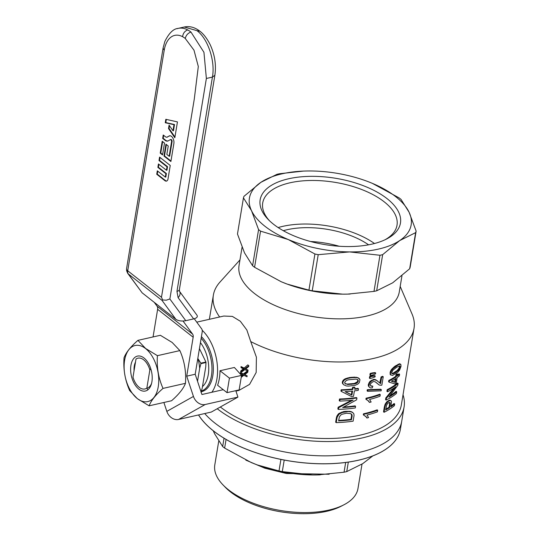 <?xml version="1.0" encoding="UTF-8"?>
<svg xmlns="http://www.w3.org/2000/svg" width="540" height="540" viewBox="0 0 540 540"><rect width="100%" height="100%" fill="white"/><g stroke="black" fill="none" stroke-linecap="round" stroke-linejoin="round"><path stroke-width="0.81" d="M169.013 135.999A5.407 3.112 77.3 0 1 169.702 135.776A5.407 3.112 77.3 0 1 172.922 138.179A5.407 3.112 77.3 0 1 173.867 143.566L170.897 161.507L163.964 156.06L165.935 144.187L168.244 145.996L166.847 154.447L169.155 156.263L171.558 141.75A1.458 0.837 -102.7 0 0 171.261 140.225A1.458 0.837 -102.7 0 0 170.33 139.671A1.458 0.837 -102.7 0 0 170.249 139.705L168.197 140.859A6.669 3.834 77.3 0 1 167.812 141.028A6.669 3.834 77.3 0 1 165.152 140.387L162.668 138.436L163.235 135L165.544 136.816A3.456 1.985 -102.7 0 0 166.685 137.201A3.456 1.985 -102.7 0 0 167.123 137.059L169.513 135.938L167.123 137.059M164.909 180.664A4.253 2.444 -102.7 0 0 166.603 181.076A4.253 2.444 -102.7 0 0 168.014 178.922L170.242 165.463L159.577 157.093L159.01 160.522L167.008 166.806L166.442 170.235L158.443 163.951L157.876 167.387L165.875 173.664L165.301 177.1L157.309 170.816L156.742 174.251L164.909 180.664L165.402 180.509A4.199 2.417 -102.7 0 0 166.84 180.974M176.958 291.357L178.099 297.635A6.068 4.442 -36.2 0 0 179.449 291.263L179.395 289.562A6.068 2.869 -170.6 0 1 176.958 291.357L212.429 77.099C215.393 61.101 208.008 38.853 197.019 30.692L199.901 31.205C201.704 32.549 205.888 36.133 210.188 44.712C214.805 54.77 216.365 64.969 214.866 75.303L212.429 77.099L206.375 78.469L169.871 298.971L166.266 300.2L162.682 299.97L161.474 297.277L194.258 99.232L198.308 66.515L193.995 50.186L185.247 38.441A28.836 16.585 -102.7 0 0 182.594 36.693A28.836 16.585 -102.7 0 0 164.214 50.254L127.71 270.763A6.068 2.869 -170.6 0 1 126.563 268.67L163.08 48.121M164.511 143.066L162.203 141.251L160.238 153.131L162.547 154.946L164.511 143.066M177.451 121.912L165.834 119.3L165.267 122.735L173.981 124.693L172.969 130.781L169.088 125.132L168.52 128.561L174.832 137.747L177.451 121.912M162.682 299.97L162.041 300.416L175.885 319.329L142.128 292.815L127.656 273.247A6.068 4.442 -36.2 0 0 128.284 273.895L162.041 300.416M127.656 273.247L126.603 270.648L127.703 272.498A6.068 4.057 -51.9 0 1 127.71 270.763L161.474 297.277M179.456 291.263L197.026 315.272C197.91 316.859 196.79 318.067 193.671 318.904L178.099 297.635M169.871 298.971L185.767 320.693L193.671 318.904M185.767 320.693C181.717 321.388 178.423 320.935 175.885 319.329M160.022 157.437L159.536 160.394L159.01 160.522M159.536 160.394L167.528 166.671L167.008 166.806M167.528 166.671L166.948 170.195L166.442 170.235M158.888 164.302L158.395 167.252L157.876 167.387M158.395 167.252L166.394 173.536L165.875 173.664M166.394 173.536L165.814 177.059L165.301 177.1M157.754 171.167L157.262 174.116L156.742 174.251M157.262 174.116L165.402 180.509M166.374 144.531L164.491 155.932L170.978 161.028M164.491 155.932L163.964 156.06M170.33 139.671L170.802 139.509A1.512 0.871 -102.7 0 1 171.767 140.083A1.512 0.871 -102.7 0 1 172.071 141.662L169.661 156.222L169.155 156.263M170.802 139.509A1.512 0.871 -102.7 0 0 170.714 139.55L170.417 139.644M163.681 135.351L163.188 138.301L165.645 140.231A6.615 3.807 -102.7 0 0 168.048 140.933M163.188 138.301L162.668 138.436M166.928 137.147A3.51 2.018 -102.7 0 0 167.177 137.147A3.51 2.018 -102.7 0 0 167.623 136.998M169.952 135.763A5.353 3.078 -102.7 0 0 169.513 135.938M162.648 141.602L160.758 153.002L160.238 153.131M160.758 153.002L162.621 154.467M169.493 125.719L169.04 128.439L174.947 137.045M169.04 128.439L168.52 128.561M166.32 119.414L165.794 122.58L174.508 124.538L173.475 130.768L172.969 130.781M174.508 124.538L173.981 124.693M165.794 122.58L165.267 122.735M194.265 318.755L201.629 328.813A6.068 4.057 -51.9 0 1 202.196 331.945L195.197 374.247L201.926 394.511L223.25 389.684M153.056 336.94L157.626 309.312L193.165 337.23A6.068 4.057 128.1 0 0 192.591 334.091L183.033 321.03M193.165 337.23L186.719 376.164L195.197 374.247M163.883 402.482L166.833 411.379A10.625 8.566 60.7 0 0 178.625 419.445L211.329 412.054L237.938 397.103L235.804 390.67M166.833 411.379L193.448 396.428A10.625 8.566 60.7 0 0 205.241 404.494L237.938 397.103M157.626 309.312A6.068 4.057 128.1 0 0 157.059 306.18L154.238 302.326M193.448 396.428L186.719 376.164M235.946 391.095L238.896 390.433L249.581 384.365L256.169 372.479L256.399 357.17L250.736 341.577A101.696 48.047 9.4 0 0 353.66 361.415A101.696 48.047 9.4 0 0 414.025 328.361L401.348 404.906A101.696 48.047 -170.6 0 1 328.948 438.507A101.696 48.047 -170.6 0 1 220.334 406.991M414.025 328.361A101.696 48.047 9.4 0 0 412 313.929L400.194 286.416M239.969 259.895L219.935 282.13A101.696 48.047 9.4 0 0 213.368 295.137A101.696 48.047 9.4 0 0 219.632 316.98M387.477 391.77A102.607 48.472 -170.6 0 0 395.773 386.762L386.39 398.338L385.83 397.906L385.546 399.647L386.1 400.079A102.607 48.472 -170.6 0 0 396.434 393.478L396.711 391.817A102.607 48.472 -170.6 0 1 388.888 397.103L397.784 385.324L398.088 383.501A102.607 48.472 -170.6 0 1 387.754 390.103L387.477 391.77L386.924 391.331L387.194 389.671A101.696 48.047 -170.6 0 0 397.487 383.036L398.088 383.501M385.83 397.906L393.91 388.064M396.711 391.817L396.11 391.345A101.696 48.047 -170.6 0 1 390.163 395.59M384.298 407.167L383.528 411.838L384.082 412.276L384.851 407.606L384.298 407.167L385.101 404.298L386.782 401.821L389.617 400.12L391.041 400.673L391.507 401.645L390.805 406.904A102.607 48.472 -170.6 0 0 394.693 404.014L394.092 403.542A101.696 48.047 -170.6 0 1 390.967 405.945M357.959 377.683L359.984 379.688L359.303 382.644L357.899 384.068L355.124 385.337L348.428 386.113L346.329 385.938L343.602 384.737L342.434 383.299L342.326 381.962L343.291 380.12L345.161 378.783L349.657 377.494L354.564 377.143L357.959 377.683L359.464 378.749M343.602 384.737L342.434 383.299M369.671 376.434L369.394 378.101L369.927 378.52L370.204 376.853L369.671 376.434A101.696 48.047 -170.6 0 0 372.094 375.874L374.666 375.597L375.199 376.015L375.05 376.886L372.357 377.953A102.607 48.472 -170.6 0 1 369.927 378.52M336.386 417.839L335.664 422.192L336.224 422.631L336.947 418.277L336.386 417.839L336.704 416.563L338.621 413.66L343.926 411.473L350.69 411.467L352.431 412.263L353.855 413.802L354.044 415.557L353.113 421.18A102.607 48.472 -170.6 0 1 336.224 422.631M338.141 407.228L337.851 408.969L338.411 409.408L338.702 407.666L338.141 407.228L351.594 400.268M339.788 401.092L340.065 399.431A102.607 48.472 -170.6 0 0 356.954 397.98L356.42 397.555A101.696 48.047 -170.6 0 1 339.505 398.986L339.228 400.653L339.788 401.092A102.607 48.472 -170.6 0 0 353.18 400.093L338.702 407.666M338.411 409.408A102.607 48.472 -170.6 0 0 355.307 407.957L355.577 406.289L355.043 405.871A101.696 48.047 -170.6 0 1 343.71 407.025M391.351 369.644L394.875 366.228L399.789 363.757L400.889 364.507L401.018 366.383L399.62 370.055L397.919 372.175L392.533 375.442L390.326 374.659L390.312 371.621L391.351 369.644L391.912 370.076L393.383 368.429L392.823 367.99M369.488 402.435L368.172 400.633L366.424 399.661L366.599 398.628A102.607 48.472 -170.6 0 0 380.275 394.652L380.012 396.238A102.607 48.472 -170.6 0 1 369.556 399.458L371.142 401.996A102.607 48.472 -170.6 0 1 369.488 402.435L367.7 400.275M380.275 394.652L379.728 394.227A101.696 48.047 -170.6 0 1 366.066 398.21L365.897 399.242L366.424 399.661M370.17 373.424L369.893 375.091L370.427 375.509A102.607 48.472 -170.6 0 0 372.85 374.942L375.55 373.876L375.698 373.005L375.165 372.587L372.593 372.863A101.696 48.047 -170.6 0 1 370.17 373.424L370.703 373.842L370.427 375.509M397.676 374.301L397.089 373.842A101.696 48.047 -170.6 0 1 395.989 374.632L395.705 376.373A101.696 48.047 -170.6 0 1 388.787 380.45L388.577 381.713L389.131 382.151L395.105 383.954A102.607 48.472 -170.6 0 0 396.205 383.171L397.123 377.629A102.607 48.472 -170.6 0 0 399.344 375.901L399.607 374.315A102.607 48.472 -170.6 0 1 397.386 376.049L397.676 374.301A102.607 48.472 -170.6 0 1 396.569 375.084L395.989 374.632M399.607 374.315L399.006 373.849A101.696 48.047 -170.6 0 1 397.555 375.017M378.466 384.46L375.077 381.719L373.113 381.564L370.649 383.609L370.325 384.521L370.838 386.073L372.85 386.174L372.323 387.828L370.703 387.929L369.502 387.376L368.888 386.377L369.502 383.191L371.999 380.626L374.409 379.782L376.603 380.376L380.606 383.589L381.638 377.332A102.607 48.472 -170.6 0 0 383.238 376.758L381.861 385.067A102.607 48.472 -170.6 0 1 381.301 385.276L379.222 385.034L375.908 382.28M370.595 385.736L372.85 386.174M369.502 387.376L368.354 385.958L368.361 384.352L369.995 381.314L373.876 379.363L375.394 379.62L377.467 380.943M379.769 383.015L381.105 376.906A101.696 48.047 -170.6 0 0 382.691 376.333L383.238 376.758M367.301 389.698L367.099 390.886L367.632 391.304L367.835 390.116L367.301 389.698L380.781 389.232L381.321 389.657L381.125 390.839L367.632 391.304M363.481 413.809L364.014 414.227A102.607 48.472 -170.6 0 0 377.69 410.252L377.15 409.826A101.696 48.047 -170.6 0 1 363.481 413.809L363.312 414.842L366.397 417.022L365.121 415.874M377.69 410.252L377.426 411.838A102.607 48.472 -170.6 0 1 366.977 415.058L368.564 417.596A102.607 48.472 -170.6 0 1 366.903 418.034L365.863 416.603M354.962 387.538L354.422 387.113A101.696 48.047 -170.6 0 1 352.58 387.308L352.289 389.05A101.696 48.047 -170.6 0 1 341.138 389.799L340.929 391.068L341.489 391.507L351.655 396.603A102.607 48.472 -170.6 0 0 353.491 396.401L354.409 390.859A102.607 48.472 -170.6 0 0 358.216 390.373L358.479 388.793A102.607 48.472 -170.6 0 1 354.672 389.279L354.962 387.538A102.607 48.472 -170.6 0 1 353.12 387.733L352.58 387.308M358.479 388.793L357.939 388.368A101.696 48.047 -170.6 0 1 354.753 388.78M202.223 330.291A37.949 21.823 77.3 0 1 214.056 349.866A37.949 21.823 77.3 0 1 211.869 392.263M250.736 341.577L246.854 329.994L240.327 321.253L232.369 316.4L223.776 316.049L196.756 322.151M220.003 370.73L234.38 367.477L241.542 375.394L229.433 378.135L227.029 392.654L217.6 385.25A37.949 21.823 77.3 0 0 220.003 370.73L229.433 378.135M241.38 376.373L243.189 374.996L240.394 373.518A37.949 21.823 -102.7 0 0 240.53 372.627L243.446 373.923L247.347 370.94L247.894 371.371L247.739 372.296L244.728 374.618M244.823 374.551L247.151 375.84L246.996 376.765L243.83 375.314L241.225 377.325M241.522 375.374L242.514 374.659M241.346 371.425L241.184 372.391L240.624 371.945A37.949 21.823 -102.7 0 0 240.739 370.953L241.346 371.425L244.134 369.299L240.989 367.558A37.949 21.823 -102.7 0 0 241.022 366.579L244.175 368.064L247.813 364.878L248.832 365.681L248.684 366.606L245.612 368.969L248.096 370.15L245.788 368.84M240.739 370.953L243.27 368.881M201.535 391.682A30.929 17.786 -102.7 0 1 201.238 391.743A30.929 17.786 -102.7 0 0 201.528 391.682A30.929 17.786 -102.7 0 0 213.354 368.813A30.929 17.786 -102.7 0 0 201.42 336.643M409.651 268.778L415.631 232.639L399.654 240.604L382.658 254.657L376.677 290.79L392.661 282.832L409.651 268.778A88.034 41.593 -170.6 0 0 410.157 267.253L416.138 231.113L409.077 212.207L401.011 199.388A88.034 41.593 -170.6 0 0 399.04 197.843L372.364 183.364A81.965 38.725 -170.6 0 1 409.077 212.207A81.965 38.725 -170.6 0 1 399.654 240.604A81.965 38.725 -170.6 0 1 349.596 251.917A81.965 38.725 -170.6 0 1 288.238 239.524A81.965 38.725 -170.6 0 1 251.519 210.688L258.579 229.595A88.034 41.593 -170.6 0 0 260.55 231.147L288.238 239.524L314.921 254.003A88.034 41.593 -170.6 0 0 318.215 254.671L349.596 251.917L379.971 255.265L373.99 291.398L347.537 294.118L342.61 294.151L312.235 290.804L318.215 254.671M303.44 171.092L279.619 173.725A88.034 41.593 -170.6 0 0 276.932 174.332L260.948 182.291L243.959 196.344A88.034 41.593 -170.6 0 0 243.452 197.87L251.519 210.688A81.965 38.725 -170.6 0 1 260.948 182.291A81.965 38.725 -170.6 0 1 306.133 171.005A81.965 38.725 -170.6 0 1 311.006 170.971A81.965 38.725 -170.6 0 1 366.214 180.947A81.965 38.725 -170.6 0 1 372.364 183.364M242.062 247.266L239.044 265.491A81.203 38.36 9.4 0 0 312.89 316.602A81.203 38.36 9.4 0 0 399.269 292.019L401.963 275.765M403.029 394.76A104.726 49.477 -170.6 0 1 404.096 406.924A104.726 49.477 -170.6 0 1 329.177 441.538A104.726 49.477 -170.6 0 1 217.235 408.733M385.108 239.733A68.067 32.157 9.4 0 0 397.015 225.2A68.067 32.157 9.4 0 0 335.117 182.358A68.067 32.157 9.4 0 0 262.71 202.966A68.067 32.157 9.4 0 0 269.298 220.563M374.483 243.513A68.067 32.157 9.4 0 0 278.141 227.563M241.184 372.391L244.769 369.623L247.941 371.075L248.096 370.15M241.873 368.246L242.021 367.362L244.931 368.658L248.832 365.681M273.571 224.276A71.105 33.588 9.4 0 0 386.579 239.011A71.105 33.588 9.4 0 0 380.295 193.948A71.105 33.588 9.4 0 0 288.617 178.774A71.105 33.588 9.4 0 0 268.144 219.409A71.105 33.588 9.4 0 0 273.571 224.276M312.235 290.804A88.034 41.593 -170.6 0 1 308.934 290.142L287.287 284.128L281.246 281.759L254.57 267.287L260.55 231.147M308.934 290.142L314.921 254.003M254.57 267.287A88.034 41.593 -170.6 0 1 252.599 265.734L244.532 252.916L237.472 234.009L243.452 197.87M252.599 265.734L258.579 229.595M416.138 231.113A88.034 41.593 -170.6 0 1 415.631 232.639M227.029 392.654L239.139 389.914L241.542 375.394M310.601 241.515A60.71 28.681 -170.6 0 1 339.255 246.26M283.311 230.702A60.71 28.681 -170.6 0 1 368.577 244.823M350.17 294.03A81.965 38.725 -170.6 0 1 347.476 294.118A81.965 38.725 -170.6 0 1 342.61 294.151A81.965 38.725 -170.6 0 1 287.395 284.175A81.965 38.725 -170.6 0 1 283.885 282.832M198.551 414.943A104.726 49.477 9.4 0 0 213.529 430.947A104.726 49.477 9.4 0 0 358.391 460.202A104.726 49.477 9.4 0 0 400.417 429.158L401.726 421.24A104.726 49.477 -170.6 0 1 317.156 455.706A104.726 49.477 -170.6 0 1 204.721 413.546A104.726 49.477 9.4 0 0 359.701 452.284A104.726 49.477 9.4 0 0 401.726 421.24L404.096 406.924M382.658 254.657A88.034 41.593 -170.6 0 1 379.971 255.265M376.677 290.79A88.034 41.593 -170.6 0 1 373.99 291.398M391.736 373.356L393.005 373.194L397.285 370.433L399.168 367.828L399.492 365.911M344.817 383.346L347.848 384.507L354.861 383.893L356.879 383.117L358.385 381.139L357.487 379.471L355.651 379.141L348.638 379.755L346.383 380.444L344.655 382.334L345.128 383.576L347.301 384.075L354.321 383.468L357.379 381.787L357.845 380.72L357.345 379.445M352.134 415.969L351.5 419.769A102.607 48.472 -170.6 0 1 338.6 420.883L339.363 416.914L340.76 415.037L342.07 414.261L346.343 413.242L350.649 413.586L351.877 414.524L352.134 415.969L351.594 415.544L350.966 419.344A101.696 48.047 -170.6 0 1 338.675 420.417M351.594 415.544L351.095 413.87M351.945 391.122L351.358 394.673L345.33 391.642M390.116 404.521L389.59 407.687A102.607 48.472 -170.6 0 1 385.695 409.928L386.606 405.182L387.484 403.704L388.706 402.658L390.042 402.509L390.116 404.521L389.543 404.069L389.583 402.401M389.543 404.069L389.023 407.241A101.696 48.047 -170.6 0 1 385.83 409.118M391.682 381.092L394.774 381.996L395.28 378.911M387.754 390.103L387.194 389.671M386.39 398.338L386.1 400.079M384.851 407.606L385.31 405.635L384.757 405.196M385.094 406.539L384.541 406.107M385.31 405.635L385.655 404.737L385.101 404.298M385.655 404.737L386.127 403.839L385.567 403.407M386.127 403.839L386.707 403.036L386.154 402.597M386.707 403.036L387.342 402.266L386.782 401.821M387.342 402.266L388.139 401.612L387.578 401.173M388.139 401.612L388.908 401.038L388.348 400.592M388.908 401.038L390.19 400.565L389.617 400.12M390.19 400.565L391.041 400.673M394.693 404.014L394.416 405.675A102.607 48.472 -170.6 0 1 384.082 412.276M389.59 407.687L389.023 407.241M390.278 403.218L389.705 402.766M342.995 383.738L342.887 382.401L342.326 381.962M342.887 382.401L343.265 381.443L342.704 381.004M343.265 381.443L343.852 380.558L343.291 380.12M343.852 380.558L344.743 379.816L344.189 379.377M344.743 379.816L345.715 379.215L345.161 378.783M345.715 379.215L346.984 378.763L346.43 378.324M346.984 378.763L348.347 378.284L347.794 377.851M348.347 378.284L350.204 377.926L349.657 377.494M350.204 377.926L352.438 377.669L351.891 377.237M352.438 377.669L355.104 377.568L354.564 377.143M355.104 377.568L357.095 377.656L356.555 377.231M357.095 377.656L358.499 378.101M351.324 384.399L350.777 383.967M347.848 384.507L347.301 384.075M354.861 383.893L354.321 383.468M356.879 383.117L356.339 382.691M357.919 382.212L357.379 381.787M358.385 381.139L357.845 380.72M358.243 380.228L357.703 379.809M345.681 384.007L345.128 383.576M372.094 375.874L372.627 376.292A102.607 48.472 -170.6 0 1 370.204 376.853M372.627 376.292L375.199 376.015M336.947 418.277L337.264 417.002L336.704 416.563M337.264 417.002L339.181 414.099L342.482 412.432L348.462 411.561L351.23 411.892L352.971 412.682M352.161 412.243L351.621 411.818M337.662 415.969L337.102 415.53M338.371 414.997L337.81 414.558M339.181 414.099L338.621 413.66M340.747 413.154L340.193 412.722M342.482 412.432L341.928 412M344.473 411.905L343.926 411.473M346.613 411.575L346.073 411.149M348.462 411.561L347.922 411.136M349.967 411.642L349.427 411.217M351.23 411.892L350.69 411.467M352.073 415.125L351.533 414.7M351.877 414.524L351.338 414.106M351.5 419.769L350.966 419.344M340.065 399.431L339.505 398.986M356.954 397.98L356.656 399.796L342.644 407.558A102.607 48.472 -170.6 0 0 355.577 406.289M392.56 369.232L392 368.793M393.383 368.429L398.432 364.817L399.6 364.264L400.889 364.507M400.383 364.223L399.789 363.757M395.442 366.674L394.875 366.228M394.268 367.578L393.701 367.132M396.826 365.749L396.252 365.303M398.432 364.817L397.852 364.365M399.6 364.264L399.013 363.805M390.886 375.098L390.002 373.882M390.562 374.321L390.569 373.079L390.015 372.64M390.569 373.079L390.872 372.06L390.312 371.621M390.872 372.06L391.298 371.041L390.744 370.609M391.298 371.041L391.912 370.076M393.565 373.639L397.865 370.886L399.101 369.495L400.106 367.126L399.701 365.85L396.562 367.335L392.904 370.204L391.702 372.506L392.243 373.802L393.565 373.639L393.005 373.194M395.712 372.485L395.138 372.033M397.865 370.886L397.285 370.433M399.101 369.495L398.507 369.029M399.755 368.294L399.168 367.828M400.106 367.126L399.512 366.66M400.086 366.316L399.553 365.897M392.243 373.802L391.736 373.403M368.982 401.423L368.449 401.004M366.599 398.628L366.066 398.21M372.593 372.863L373.127 373.282L375.698 373.005M373.127 373.282A102.607 48.472 -170.6 0 1 370.703 373.842M396.569 375.084L396.286 376.826A102.607 48.472 -170.6 0 1 389.34 380.882L389.131 382.151M389.34 380.882L388.787 380.45M396.286 376.826L395.705 376.373M395.354 382.448L391.385 381.26A102.607 48.472 -170.6 0 0 396.023 378.412L395.354 382.448L394.774 381.996M373.552 379.931L373.019 379.512M371.999 380.626L371.466 380.207M377.501 383.643L376.961 383.218M371.736 386.309L371.203 385.891M368.888 386.377L368.354 385.958M368.894 384.77L368.361 384.352M369.502 383.191L368.969 382.765M370.528 381.733L369.995 381.314M374.409 379.782L373.876 379.363M375.145 379.809L374.612 379.39M375.928 380.045L375.394 379.62M376.603 380.376L376.063 379.957M380.255 383.413L379.856 383.096M380.606 383.589L380.065 383.164M381.638 377.332L381.105 376.906M367.835 390.116L381.321 389.657M366.903 418.034L366.397 417.022M364.014 414.227L363.845 415.26M353.12 387.733L352.829 389.475A102.607 48.472 -170.6 0 1 341.699 390.238L341.489 391.507M341.699 390.238L341.138 389.799M352.829 389.475L352.289 389.05M351.898 395.098L345.06 391.655A102.607 48.472 -170.6 0 0 352.573 391.061L351.898 395.098L351.358 394.673M244.931 374.78L247.151 375.84M240.53 372.627L243.986 374.348L247.894 371.371M243.446 373.923L243.986 374.348M242.399 375.597L241.832 375.151M242.345 374.794L242.906 375.233M240.928 373.937L241.076 373.052M243.344 369.907L242.663 369.374M243.149 368.995L243.851 369.542M241.022 366.579L242.021 367.362M244.931 368.658L244.175 368.064M218.72 441.207L214.805 464.873A72.556 34.277 9.4 0 0 222.953 484.846L225.173 487.148A69.518 32.846 9.4 0 0 230.479 491.906A69.518 32.846 9.4 0 0 340.976 506.318L343.811 504.853A72.556 34.277 9.4 0 0 357.966 488.572L362.016 464.117M222.953 484.846A72.556 34.277 9.4 0 0 228.494 489.814A72.556 34.277 9.4 0 0 343.811 504.853M253.949 463.644A81.965 38.725 9.4 0 0 257.465 464.981A81.965 38.725 9.4 0 0 312.674 474.964A81.965 38.725 9.4 0 0 317.547 474.93A81.965 38.725 9.4 0 0 320.234 474.842M213.26 430.785L214.596 433.728L222.662 446.546A88.034 41.593 9.4 0 0 224.64 448.092L251.316 462.571L257.357 464.94L279.005 470.948A88.034 41.593 9.4 0 0 282.299 471.616L312.674 474.964L317.608 474.93L344.054 472.21A88.034 41.593 9.4 0 0 346.748 471.602L362.725 463.644L372.809 455.915M226.071 439.439L224.64 448.092M224.039 438.23L222.662 446.546M280.915 459.419L279.005 470.948M348.32 462.105L346.748 471.602M284.209 460.067L282.299 471.616M345.668 462.47L344.054 472.21M198.518 414.95A104.726 49.477 9.4 0 0 213.516 430.988A104.726 49.477 9.4 0 0 325.019 463.813A104.726 49.477 9.4 0 0 400.329 429.644A104.726 49.477 9.4 0 0 400.37 429.401M200.428 342.63A27.324 15.714 77.3 0 1 202.48 386.579M199.442 348.59L205.916 362.023L200.833 363.17L197.816 358.439M200.833 363.17A34.911 20.081 77.3 0 1 200.914 363.663L199.672 368.348A32.636 18.772 77.3 0 0 198.059 358.898M205.916 362.023A34.911 20.081 77.3 0 1 205.997 362.509L200.914 363.663M197.532 381.274L199.672 368.348M201.035 392.492L202.277 387.801L205.726 366.977L205.997 362.509M201.427 391.061A30.355 17.462 -102.7 0 0 211.984 368.759A30.355 17.462 -102.7 0 0 201.157 338.263M146.853 388.085L149.857 369.927A15.788 9.079 -102.7 0 0 135.999 359.046L132.989 377.204A15.788 9.079 -102.7 0 0 137.673 385.925A15.788 9.079 -102.7 0 0 146.853 388.085L147.845 389.846M150.748 368.651L149.857 369.927M149.114 405.824L171.565 400.748C178.895 394.328 183.526 388.523 185.463 383.326C186.293 371.804 184.43 360.896 179.867 350.595L172.179 342.475L160.373 335.286L137.93 340.362L145.618 348.482L157.417 355.671C156.587 367.193 158.45 378.101 163.013 388.402C155.682 394.821 151.045 400.626 149.114 405.824L137.315 398.635L129.627 390.514C125.057 380.214 123.194 369.306 124.031 357.784C125.962 352.586 130.592 346.781 137.93 340.362M138.847 389.138A17.908 10.301 77.3 0 1 131.186 364.082A17.908 10.301 77.3 0 1 145.679 359.546A17.908 10.301 77.3 0 1 151.294 384.392A17.908 10.301 77.3 0 1 138.847 389.138M134.062 370.717A15.485 8.903 77.3 0 1 135.5 362.057M151.585 383.373A15.485 8.903 77.3 0 1 146.907 388.199M137.288 398.561A28.748 16.531 77.3 0 1 128.918 349.623A28.748 16.531 77.3 0 1 158.065 372.512A28.748 16.531 77.3 0 1 137.288 398.561M157.417 355.671L179.867 350.595M163.013 388.402L185.463 383.326M182.594 36.693L182.594 36.693C183.087 33.217 184.808 30.969 187.751 29.95L187.751 29.95C184.808 30.969 183.087 33.217 182.594 36.693M206.375 78.469L203.945 52.306L190.964 32.062A34.911 20.081 -102.7 0 0 187.751 29.95A34.911 20.081 -102.7 0 0 178.241 28.37A34.911 20.081 -102.7 0 0 178.2 28.377A34.911 20.081 -102.7 0 0 177.14 28.674M164.214 50.254L163.067 48.168L164.828 41.519C168.966 33.095 173.428 28.721 178.207 28.397M142.128 292.815L128.284 273.895A6.068 4.057 -51.9 0 1 127.703 272.498M197.019 30.692L184.295 27L178.241 28.37M185.247 38.441C186.084 35.188 187.988 33.062 190.964 32.062M172.071 141.662L171.558 141.75M165.645 140.231L165.152 140.387M178.625 419.445L205.241 404.494M157.059 306.18L192.591 334.091M245.822 460.12L264.742 468.167L286.322 473.492L329.144 474.242M126.563 268.67L126.617 270.736M199.901 31.205C194.792 27.277 189.587 25.88 184.295 27M179.395 289.562L214.866 75.303M166.685 137.201L167.177 137.147M213.368 295.137L209.365 319.302M400.329 429.644L400.417 429.158"/></g></svg>
